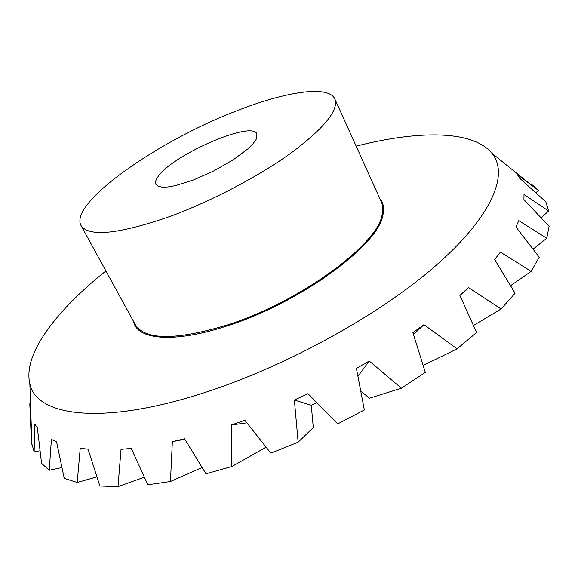 <?xml version="1.0" encoding="UTF-8"?>
<svg xmlns="http://www.w3.org/2000/svg" width="578" height="578" viewBox="0 0 578 578"><rect width="100%" height="100%" fill="white"/><g stroke="black" fill="none" stroke-linecap="round" stroke-linejoin="round"><path stroke-width="0.87" d="M316.852 402.707L311.275 405.301L313.298 427.575L298.14 442.17L270.836 453.159L244.848 420.242L231.453 424.967L231.85 466.525L205.978 473.808L184.563 438.789L172.352 441.635L170.459 481.496L147.823 484.761L131.278 448.427L121.026 449.323L118.02 486.625L99.878 485.997L88.051 449.193L80.234 448.261L77.206 482.464L64.237 478.374L56.586 441.888L51.413 439.374L49.246 470.261L41.565 463.346L37.375 427.814L34.81 424.042L34.131 451.642L31.479 442.604L29.803 403.776L30.533 403.791M298.14 442.17L294.368 400.019L307.987 393.697L337.704 423.905L364.35 409.975L356.416 368.453L369.226 361.004L401.407 388.192L369.407 398.256L360.708 390.88M170.351 216.324C118.707 234.213 88.94 237.283 81.043 225.528C68.746 203.333 157.093 141.408 235.441 111.33C284.766 91.721 328.521 84.72 334.85 98.983C338.954 109.899 324.648 127.695 291.926 152.361C259.58 175.885 211.844 201.05 170.351 216.324M157.707 177.143C171.009 155.583 252.131 119.978 256.935 134.002L256.105 139.493L252.991 143.814L248.02 148.77L233.252 159.795L214.07 170.792L193.637 179.91L175.358 185.654L167.981 186.961L162.158 187.164L158.09 186.282L155.901 184.375C155.02 182.59 155.627 180.177 157.707 177.143M356.156 146.169C417.815 130.346 472.753 129.84 491.965 153.293C509.283 174.318 492.283 216.808 433.948 267.246C375.816 317.539 279.188 369.891 196.491 395.157C98.26 425.596 35.966 415.25 29.861 383.684C22.694 354.235 56.16 310.661 105.904 270.938M401.407 388.192L425.321 372.42L412.916 332.682L423.963 324.677L457.104 348.859L476.604 332.502L459.893 295.466L468.483 287.512L501.075 308.984L515.077 293.241L494.652 259.5L500.404 252.131L531.146 271.378L539.245 257.232L515.966 227.024L518.791 220.644L546.759 238.237L549.1 226.359L523.943 199.634L524 194.49L548.616 210.984L545.777 201.751L519.644 178.234L517.267 174.44L538.306 190.328L535.943 192.842M531.066 183.855L538.306 190.328M504.753 163.148L502.687 161.948M548.616 210.984L541.138 217.841M40.041 450.811L34.131 451.642M61.925 467.559L49.246 470.261M96.909 476.864L77.206 482.464M144.348 477.204L118.02 486.625M202.098 467.494L170.459 481.496M184.83 439.229L172.352 441.635M266.111 447.184L231.85 466.525M246.893 422.829L231.453 424.967M311.275 405.301L294.368 400.019M369.226 361.004L357.926 376.336M457.104 348.859L423.161 365.455M423.963 324.677L413.487 334.503M501.075 308.984L473.454 325.479M531.146 271.378L510.547 285.705M546.759 238.237L533.075 249.169M379.919 198.796C383.517 203.059 384.478 208.651 382.788 215.558C377.925 245.715 299.267 303.269 226.908 325.978C173.949 343.469 136.885 339.792 133.634 321.585M334.85 98.983L381.415 202.112C383.077 205.782 383.272 210.154 382.007 215.233C377.109 245.253 298.79 302.518 226.771 325.139C175.77 340.391 145.309 340.276 135.382 324.778L81.043 225.528M29.861 383.684L31.884 444.605M491.965 153.293L530.25 184.187"/></g></svg>
